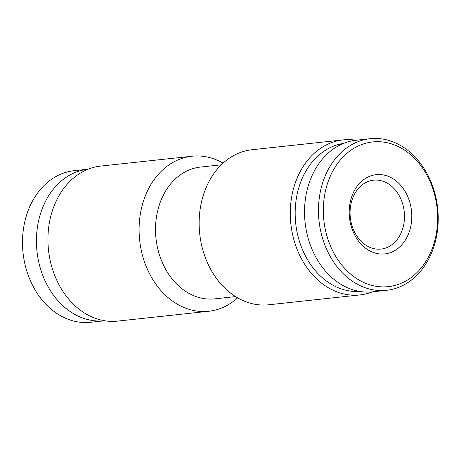 <?xml version="1.0" encoding="UTF-8"?>
<svg xmlns="http://www.w3.org/2000/svg" width="461" height="461" viewBox="0 0 461 461"><rect width="100%" height="100%" fill="white"/><g stroke="black" fill="none" stroke-linecap="round" stroke-linejoin="round"><path stroke-width="0.69" d="M88.276 169.164A76.238 59.665 83.8 0 0 88.126 169.181L74.181 170.685A76.238 59.665 83.8 0 0 23.05 252.893A76.238 59.665 83.8 0 0 90.558 322.279L104.497 320.775A76.238 59.665 83.8 0 0 104.647 320.758M402.799 228.345A34.656 27.118 83.8 0 0 373.554 180.176A34.656 27.118 83.8 0 0 350.314 217.546A34.656 27.118 83.8 0 0 380.999 249.084A34.656 27.118 83.8 0 0 402.799 228.345M409.846 230.056A39.853 31.187 83.8 0 0 375.242 174.788A39.853 31.187 83.8 0 0 356.399 238.009A39.853 31.187 83.8 0 0 409.846 230.056M434.089 243.085A72.775 56.951 83.8 0 0 370.903 142.161A72.775 56.951 83.8 0 0 336.49 257.607A72.775 56.951 83.8 0 0 434.089 243.085M434.498 244.687A76.238 59.665 83.8 0 0 370.166 138.721A76.238 59.665 83.8 0 0 319.029 220.923A76.238 59.665 83.8 0 0 386.537 290.315A76.238 59.665 83.8 0 0 434.498 244.687M370.166 138.721L356.22 140.225A76.238 59.665 83.8 0 0 305.09 222.427A76.238 59.665 83.8 0 0 372.597 291.819L386.537 290.315M343.681 143.365A74.503 58.311 83.8 0 0 295.714 223.441A74.503 58.311 83.8 0 0 359.672 291.427M356.071 140.242A77.972 61.019 83.8 0 0 343.168 139.89A77.972 61.019 83.8 0 0 290.874 223.965A77.972 61.019 83.8 0 0 359.914 294.931A77.972 61.019 83.8 0 0 372.448 291.836M343.168 139.89L252.017 149.739A77.972 61.019 83.8 0 0 199.717 233.808A77.972 61.019 83.8 0 0 268.757 304.779L359.914 294.931M221.309 164.819L200.454 167.066A66.275 51.868 83.8 0 0 156.002 238.533A66.275 51.868 83.8 0 0 214.688 298.855L235.542 296.602M223.084 163.142A77.972 61.019 83.8 0 0 191.96 156.221A77.972 61.019 83.8 0 0 139.666 240.296A77.972 61.019 83.8 0 0 208.706 311.261A77.972 61.019 83.8 0 0 237.634 297.858M191.96 156.221L100.809 166.069A77.972 61.019 83.8 0 0 48.514 250.139A77.972 61.019 83.8 0 0 117.555 321.11L208.706 311.261M88.126 169.181A76.238 59.665 83.8 0 0 36.989 251.383A76.238 59.665 83.8 0 0 104.497 320.775"/></g></svg>
